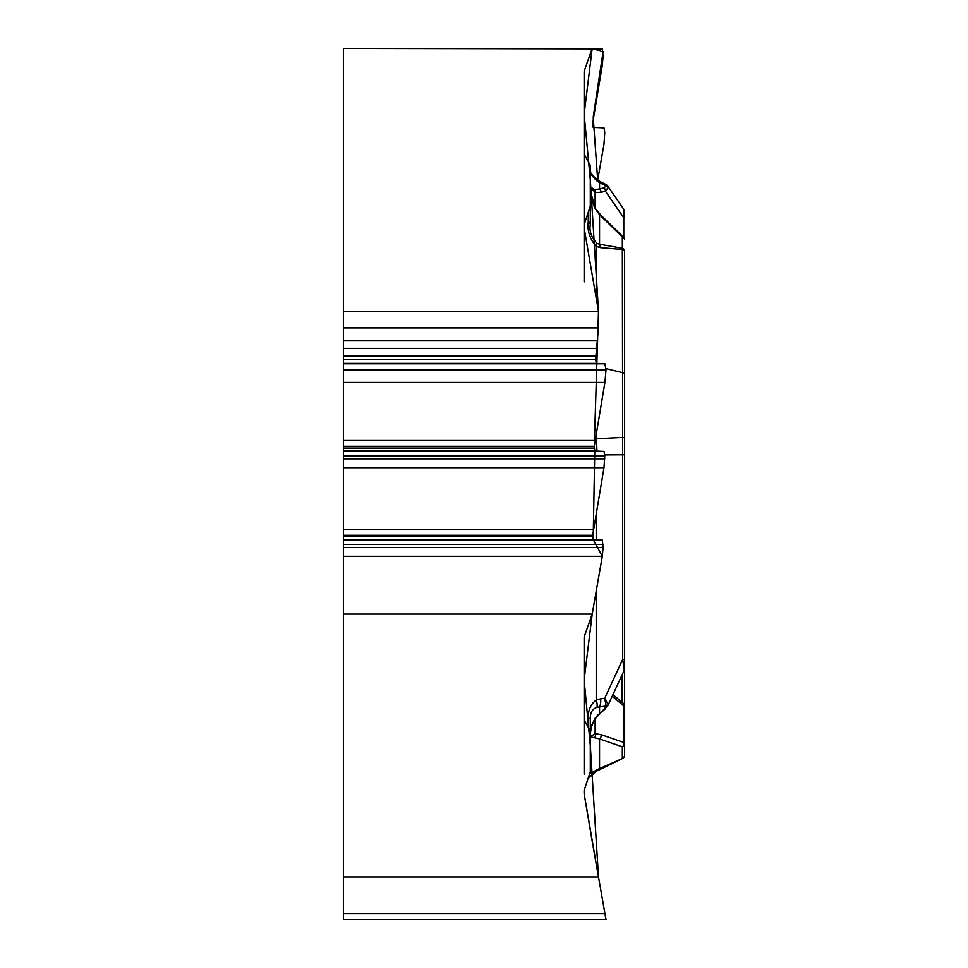 <?xml version="1.0" encoding="UTF-8"?>
<svg xmlns="http://www.w3.org/2000/svg" width="968" height="968" viewBox="0 0 968 968"><rect width="100%" height="100%" fill="white"/><g stroke="black" fill="none" stroke-linecap="round" stroke-linejoin="round"><path stroke-width="1.45" d="M592.198 48.4L584.454 70.337A21.949 10.975 180 0 0 584.127 72.237L584.127 154.13L590.298 165.31L590.298 206.087L584.127 224.733L584.127 227.94L598.49 311.321L598.49 327.922L595.61 359.285L596.324 363.399L604.915 363.774L605.992 369.945L604.915 382.433L594.255 446.284L598.49 311.321L590.298 179.733L584.127 114.176L592.198 48.4L603.052 51.957L593.202 117.14L597.692 180.205L603.996 144.172L604.77 132.313L603.996 127.849L593.19 127.377L592.682 123.045L602.302 65.159L603.088 56.289L602.302 48.848L343.41 48.4L343.41 919.6L605.992 919.6L604.915 913.502L605.992 919.6M598.49 311.321L343.41 311.321M343.41 614.099L592.198 614.099L584.454 636.036A21.949 10.975 0 0 0 584.127 637.936L584.127 719.817L590.298 731.009L590.298 771.786L584.127 790.42L584.127 793.639L598.49 877.008L343.41 877.008M343.41 446.284L594.255 446.284L594.763 450.979L603.996 451.378L604.77 455.831L603.996 467.689L592.682 535.256L593.19 539.587L602.302 539.987L603.088 547.44L602.302 556.31L592.198 614.099M598.49 877.008L604.915 913.502L343.41 913.502M590.298 771.786C589.125 774.013 591.375 773.323 597.038 769.693L622.654 758.416L596.215 771.327L587.358 779.24M597.038 769.693L596.215 771.327L588.266 777.909M584.127 719.817L584.127 774.097M595.054 438.806L622.654 437.439L622.327 236.918L599.543 214.714L594.812 208.144L591.206 198.476L590.298 189.655L590.298 206.087L590.298 187.018L594.812 189.607L599.543 188.941L599.543 182.649L596.978 180.931C592.476 176.696 590.25 173.466 590.298 171.251M590.298 206.087L590.298 224.673C589.125 231.146 591.375 237.378 597.038 243.379L599.543 244.226L600.462 247.651L596.215 246.368C589.73 238.854 587.08 230.602 588.266 221.612A10.285 5.143 0 0 1 590.298 224.673M590.298 734.131L590.298 718.365C590.25 712.509 592.476 708.83 596.978 707.305L606.21 705.999L604.685 698.303L608.134 704.51L605.073 709.036A3.424 1.767 -131.5 0 1 603.971 709.254L594.812 718.837L591.581 725.516L590.298 734.131M590.298 731.009L590.298 736.769L599.543 738.947A3.424 2.674 -71 0 0 600.995 734.627L623.779 742.468A3.424 2.384 0 0 1 624.457 743.351M624.59 630.773L624.59 745.941M624.59 738.56L624.59 251.051A3.424 2.965 180 0 0 622.327 248.256L599.543 244.226L599.543 214.714A3.424 1.948 -45.7 0 1 600.765 215.053L595.356 208.459L590.323 191.035M612.224 696.198L623.779 705.962A3.424 2.384 0 0 1 624.59 707.487L624.59 707.62M624.59 707.487L624.59 744.005A3.424 2.965 180 0 1 622.327 746.788A3.424 2.674 -71 0 0 623.779 742.468L623.392 703.397M622.654 758.416L600.462 769.257L599.543 768.459L599.543 738.947L622.327 746.788L622.327 758.125A3.424 2.965 180 0 0 624.59 755.33A3.424 3.424 0 0 1 622.654 758.416A3.424 3.424 0 0 0 624.59 755.33L624.59 744.005M624.59 309.82L624.59 259.751M588.326 727.44L588.326 718.571C587.939 710.451 590.565 704.28 596.215 700.045A10.285 4.211 66.8 0 1 596.978 707.305M588.326 718.571L590.298 718.365M624.59 635.008L624.59 668.755L624.59 659.305L622.702 659.414L622.654 437.439A3.424 0.847 180 0 1 624.59 438.201M605.98 368.626L622.654 372.692A3.424 1.718 180 0 1 624.59 374.241L624.59 454.766L604.758 454.887M624.59 288.5L624.59 251.051A3.424 1.718 0 0 0 622.654 249.502L600.462 247.651M590.298 736.769L595.114 733.671L600.995 734.627M596.215 432.224L596.215 438.431A68.583 30.831 89.9 0 1 596.905 451.064M596.324 451.04A68.583 30.879 -87.8 0 0 596.046 438.504M596.215 591.145L596.215 700.045L600.656 698.835A10.285 4.562 82.5 0 1 599.543 706.882L599.543 713.162A3.424 1.767 -131.5 0 0 600.644 712.944L605.073 709.036M607.783 705.769L624.263 670.195L622.702 659.414L604.685 698.303L600.656 698.835M608.134 704.51A3.424 2.952 -177.9 0 1 606.21 705.999L603.971 709.254M600.644 712.944L595.199 718.752A3.424 0.811 -142.4 0 1 594.812 718.837M594.812 737.386A3.424 2.965 -94.1 0 0 595.114 733.671L595.114 718.873M596.215 298.398L596.215 246.368L597.038 243.379M584.127 154.13L584.127 224.733M584.127 227.94L584.127 281.906M607.65 185.917L608.134 187.502L605.423 191.216L600.995 192.329L595.114 192.39L590.298 187.018M590.286 170.985C589.827 172.05 592.101 175.002 597.123 179.842A10.285 1.101 122.5 0 1 596.978 180.931M597.123 179.842L600.62 181.815A10.285 1.234 116.5 0 0 599.543 182.649L606.21 185.965L606.089 184.549M624.59 217.219A3.424 0.944 180 0 1 623.779 217.824L624.021 209.657M608.134 187.502A3.424 2.977 -177.9 0 0 606.21 185.965L603.971 187.816A3.424 2.565 -104.2 0 1 605.423 191.216L623.779 217.824L623.779 237.511M600.995 192.329A3.424 2.565 -104.2 0 0 599.543 188.941L603.971 187.816M595.114 208.072L595.114 192.39A3.424 2.698 -73.2 0 0 594.812 189.607M343.41 539.587L593.19 539.587L602.302 556.31L592.198 614.099L584.127 679.875L590.298 745.433L598.49 877.008L595.61 860.685L603.911 907.79L596.324 864.763M595.61 860.685L593.19 846.976M592.682 844.096L584.127 793.76M343.41 448.063L594.255 448.063L594.739 450.967M343.41 450.979L594.763 450.979L593.166 539.587M584.454 70.337L584.454 156.368M622.049 674.999L622.049 702.284M596.215 363.363L596.215 348.468M588.266 221.612L588.266 212.222M596.215 512.205L596.215 539.721M598.248 714.553L595.114 718.183M622.327 236.918A3.424 2.965 0 0 1 624.59 239.713A3.424 3.424 0 0 0 622.799 236.7M343.41 547.44L603.088 547.44M343.41 556.31L602.302 556.31M343.41 544.452L603.088 544.452M343.41 539.987L602.302 539.987M343.41 536.683L592.682 536.683M343.41 535.256L592.682 535.256M343.41 529.46L593.19 529.46M343.41 467.689L603.996 467.689M343.41 458.832L604.77 458.832M343.41 455.831L604.77 455.831M343.41 451.378L603.996 451.378M343.41 440.488L594.763 440.488M343.41 382.433L604.915 382.433M343.41 370.163L605.992 370.163M343.41 369.945L605.992 369.945M343.41 363.774L604.915 363.774M343.41 363.399L596.324 363.399M343.41 359.285L595.61 359.285M343.41 355.934L595.61 355.934M343.41 348.395L596.215 348.395M343.41 340.482L597.474 340.482M343.41 327.922L598.49 327.922M612.95 694.625L624.094 703.954M623.344 703.325L624.59 705.962M589.923 775.622L588.278 777.909M624.263 670.159L624.59 668.731M595.199 718.752C591.182 726.895 589.645 730.659 590.601 730.041M623.985 209.596L607.722 186.025M605.883 184.44L600.62 181.815M624.009 209.693L624.59 211.569M606.379 184.719L607.299 185.493M623.549 237.257L600.765 215.053"/></g></svg>
